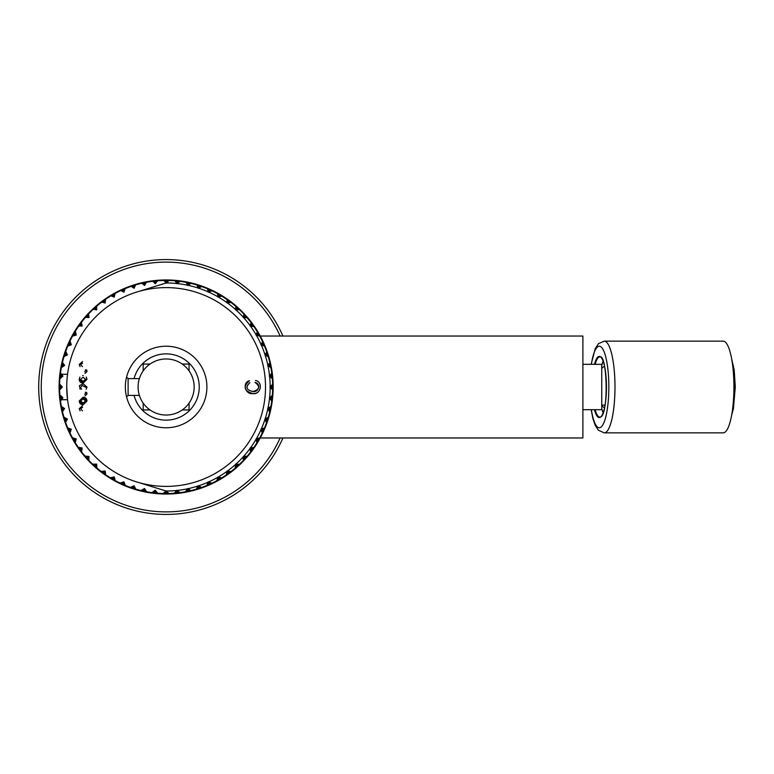<?xml version="1.0" encoding="UTF-8"?>
<svg xmlns="http://www.w3.org/2000/svg" width="774" height="774" viewBox="0 0 774 774"><rect width="100%" height="100%" fill="white"/><g stroke="black" fill="none" stroke-linecap="round" stroke-linejoin="round"><path stroke-width="1.16" d="M66.738 387.01L67.551 399.742L60.73 399.742L60.024 401.126L60.836 406.253A107.035 107.035 0 0 1 60.024 372.875L60.246 373.649L60.024 372.875A107.035 107.035 0 0 1 60.856 367.65L64.6 365.425L61.33 367.737A106.551 106.551 0 0 0 60.507 372.942L62.907 376.154L59.888 378.796A106.551 106.551 0 0 0 59.617 384.059L62.336 387L59.617 389.941A106.551 106.551 0 0 0 59.888 395.204L62.907 397.846L60.507 401.058A106.551 106.551 0 0 0 61.33 406.263L64.6 408.575L62.084 412.136L63.42 417.128A107.035 107.035 0 0 1 60.856 406.35L61.301 407.027L60.856 406.35A107.035 107.035 0 0 1 60.024 401.126L62.907 397.846L61.814 397.604L59.782 395.959L59.404 395.243L59.782 395.959L60.082 395.562M63.497 365.551A0.513 0.513 -125.2 0 0 63.642 364.844L62.084 361.864A107.035 107.035 0 0 1 63.449 356.746L66.293 354.947L63.449 356.746L62.084 361.845L63.623 365.434L60.856 367.65L60.033 372.845A107.035 107.035 0 0 1 65.21 351.328L66.516 354.26L65.277 351.125A107.035 107.035 0 0 1 69.486 340.976L70.492 344.024L69.583 340.783A107.035 107.035 0 0 1 74.826 331.127L75.504 334.262L74.943 330.943A107.035 107.035 0 0 1 78.077 326.144L82.16 325.989L78.077 326.144L74.933 330.962A107.035 107.035 0 0 1 81.164 321.887L81.512 325.08L81.299 321.713A107.035 107.035 0 0 1 84.917 317.272L88.991 317.553L84.917 317.272L81.28 321.742A107.035 107.035 0 0 1 88.439 313.364L88.449 316.576L88.594 313.209A107.035 107.035 0 0 1 96.566 305.653L96.237 308.845L96.731 305.507A107.035 107.035 0 0 1 101.191 301.908L105.119 303.031L101.191 301.908L96.702 305.527A107.035 107.035 0 0 1 105.448 298.822L104.79 301.966L105.632 298.696A107.035 107.035 0 0 1 110.44 295.591L114.233 297.11L110.44 295.591L105.603 298.716A107.035 107.035 0 0 1 114.997 292.969L114.01 296.016L115.191 292.862A107.035 107.035 0 0 1 125.107 288.131L123.811 291.072L125.311 288.054A107.035 107.035 0 0 1 135.663 284.387L134.066 287.173L135.876 284.329A107.035 107.035 0 0 1 146.557 281.765L144.68 284.368L146.77 281.726A107.035 107.035 0 0 1 157.664 280.294L155.526 282.684L157.886 280.285A107.035 107.035 0 0 1 168.645 279.994L166.129 282.51L169.08 280.004A107.035 107.035 0 0 1 180.516 280.933L177.44 282.762L180.255 280.894A107.035 107.035 0 0 1 191.517 283.023L188.275 284.513L191.265 282.955A107.035 107.035 0 0 1 202.246 286.245L198.87 287.396L202.004 286.157A107.035 107.035 0 0 1 212.589 290.569L209.096 291.363L212.347 290.453A107.035 107.035 0 0 1 222.409 295.958L218.858 296.374L222.186 295.813A107.035 107.035 0 0 1 231.62 302.334L228.049 302.382L231.407 302.179A107.035 107.035 0 0 1 240.104 309.648L236.554 309.319L239.921 309.465A107.035 107.035 0 0 1 247.786 317.804L244.284 317.108L247.622 317.601A107.035 107.035 0 0 1 254.578 326.715L251.163 325.661L254.423 326.502A107.035 107.035 0 0 1 260.393 336.293L257.103 334.89L260.267 336.061A107.035 107.035 0 0 1 265.172 346.423L262.057 344.682L265.076 346.181A107.035 107.035 0 0 1 268.878 356.998L265.956 354.947L268.801 356.746A107.035 107.035 0 0 1 271.442 367.902L268.762 365.551L271.403 367.65A107.035 107.035 0 0 1 272.864 379.018L270.436 376.396L272.845 378.757A107.035 107.035 0 0 1 273.116 390.222L270.977 387.358L273.125 389.961A107.035 107.035 0 0 1 272.187 401.387L270.358 398.32L272.225 401.126A107.035 107.035 0 0 1 270.107 412.397L268.607 409.156L270.165 412.136A107.035 107.035 0 0 1 250.786 452.49L250.737 448.92L250.95 452.287A107.035 107.035 0 0 1 243.481 460.985L243.8 457.424L243.655 460.791A107.035 107.035 0 0 1 235.325 468.667L236.012 465.155L235.519 468.493A107.035 107.035 0 0 1 226.405 475.449L227.459 472.034L226.627 475.304A107.035 107.035 0 0 1 216.826 481.264L218.239 477.984L217.059 481.138A107.035 107.035 0 0 1 196.122 489.748L198.183 486.827L196.373 489.671A107.035 107.035 0 0 1 185.218 492.322L187.569 489.632L185.479 492.274A107.035 107.035 0 0 1 174.102 493.744L176.724 491.316L174.363 493.715A107.035 107.035 0 0 1 63.449 417.254L63.971 417.873L63.449 417.254A107.035 107.035 0 0 1 62.084 412.136A107.035 107.035 0 0 0 63.449 417.254L63.42 417.128A107.035 107.035 0 0 1 60.024 401.126L60.507 401.058M260.248 437.968L582.89 437.968L582.89 336.032L260.248 336.032M67.115 427.674L70.163 428.844L69.583 433.217L72.088 438.132A107.035 107.035 0 0 1 65.277 422.875L66.516 419.74L65.277 422.875L67.261 428.022L71.305 429.212L70.018 433.014A106.551 106.551 0 0 0 72.408 437.707L76.239 438.897L75.242 442.622A106.551 106.551 0 0 0 78.222 447.227L82.16 448.011L81.551 451.813A106.551 106.551 0 0 0 85.005 456.079L88.991 456.447L88.787 460.298A106.551 106.551 0 0 0 92.667 464.187L96.673 464.129L96.876 467.98A106.551 106.551 0 0 0 101.133 471.434L105.119 470.969L105.719 474.772A106.551 106.551 0 0 0 110.324 477.771L114.233 476.89L115.229 480.606A106.551 106.551 0 0 0 120.115 483.102L123.908 481.815L125.291 485.414A106.551 106.551 0 0 0 130.409 487.388L134.057 485.714L135.798 489.149A106.551 106.551 0 0 0 141.1 490.571L144.544 488.52L146.644 491.751A106.551 106.551 0 0 0 152.062 492.622L155.274 490.223L157.703 493.222A106.551 106.551 0 0 0 163.179 493.512L166.129 490.793L168.848 493.522A106.551 106.551 0 0 0 174.334 493.232L176.975 490.223L179.974 492.651A106.551 106.551 0 0 0 185.392 491.8L187.705 488.52L190.936 490.619A106.551 106.551 0 0 0 196.238 489.207L198.202 485.714L201.637 487.465A106.551 106.551 0 0 0 206.755 485.501L208.341 481.815L211.941 483.199A106.551 106.551 0 0 0 216.826 480.712L218.016 476.89L221.741 477.887A106.551 106.551 0 0 0 226.347 474.897L227.13 470.969L230.942 471.569A106.551 106.551 0 0 0 235.209 468.125L235.577 464.129L239.427 464.332A106.551 106.551 0 0 0 243.307 460.462L243.259 456.447L247.109 456.244A106.551 106.551 0 0 0 250.563 451.987L250.099 448.011L253.901 447.401A106.551 106.551 0 0 0 256.891 442.805L256.01 438.897L259.735 437.9A106.551 106.551 0 0 0 262.231 433.014L260.944 429.212L264.544 427.838A106.551 106.551 0 0 0 266.517 422.71L264.834 419.073L268.268 417.321A106.551 106.551 0 0 0 269.7 412.029L267.649 408.575L270.881 406.476A106.551 106.551 0 0 0 271.742 401.058L269.352 397.846L272.342 395.427A106.551 106.551 0 0 0 272.632 389.941L269.913 387L272.642 384.272A106.551 106.551 0 0 0 272.361 378.796L269.352 376.154L271.771 373.155A106.551 106.551 0 0 0 270.919 367.737L267.649 365.425L270.271 362.29A107.035 107.035 0 0 0 268.878 356.998L265.724 355.401L265.956 354.947L264.834 354.927L267.117 351.541A107.035 107.035 0 0 0 265.172 346.423L261.873 345.156L262.057 344.682L260.944 344.788L262.86 341.179A107.035 107.035 0 0 0 260.393 336.293L256.978 335.384L257.103 334.89L256.01 335.103L257.539 331.311A107.035 107.035 0 0 0 254.578 326.715L251.086 326.164L251.163 325.661L250.099 325.989L251.211 322.061A107.035 107.035 0 0 0 247.786 317.804L244.255 317.621L244.284 317.108L243.259 317.553L243.965 313.528A107.035 107.035 0 0 0 240.104 309.648L236.573 309.832L236.554 309.319L235.577 309.871L235.857 305.788A107.035 107.035 0 0 0 231.62 302.334L228.127 302.895L228.049 302.382L227.13 303.031L226.985 298.948A107.035 107.035 0 0 0 222.409 295.958L218.994 296.868L218.858 296.374L218.016 297.11L217.446 293.065A107.035 107.035 0 0 0 212.589 290.569L209.28 291.837L209.096 291.363L208.341 292.185L207.345 288.218A107.035 107.035 0 0 0 202.246 286.245L199.102 287.851L198.87 287.396L198.202 288.286L196.799 284.455A107.035 107.035 0 0 0 191.517 283.023L188.556 284.948L188.275 284.513L187.705 285.48L185.905 281.804A107.035 107.035 0 0 0 180.516 280.933L177.768 283.158L177.44 282.762L176.975 283.777L174.808 280.314A107.035 107.035 0 0 0 157.915 280.275L157.664 280.294A107.035 107.035 0 0 0 146.789 281.726L146.557 281.765A107.035 107.035 0 0 0 135.876 284.329L135.663 284.387A107.035 107.035 0 0 0 125.291 288.054L125.107 288.131A107.035 107.035 0 0 0 115.171 292.872L114.997 292.969A107.035 107.035 0 0 0 105.603 298.716L105.448 298.822A107.035 107.035 0 0 0 96.702 305.527L96.566 305.653A107.035 107.035 0 0 0 88.565 313.228L88.439 313.364A107.035 107.035 0 0 0 81.28 321.742L81.164 321.887A107.035 107.035 0 0 0 74.933 330.962L74.826 331.127A107.035 107.035 0 0 0 69.573 340.792L69.486 340.976A107.035 107.035 0 0 0 65.277 351.125L65.21 351.328A107.035 107.035 0 0 0 62.084 361.845A107.035 107.035 0 0 1 63.449 356.746L67.415 354.927L65.742 351.29A106.551 106.551 0 0 1 67.706 346.162L71.305 344.788L70.018 340.986A106.551 106.551 0 0 1 72.514 336.1L76.239 335.103L75.359 331.195A106.551 106.551 0 0 1 78.348 326.599M62.559 412.029A106.551 106.551 0 0 0 63.913 417.109L67.415 419.073L65.277 422.875A107.035 107.035 0 0 0 67.261 428.022L70.192 429.318L67.377 428.186M61.33 406.263L60.836 406.253A107.035 107.035 0 0 1 60.024 372.875L60.033 372.845A107.035 107.035 0 0 1 62.084 361.864L64.6 365.425L63.642 364.844L63.623 365.434M87.965 317.108A0.513 0.513 -96.4 0 0 88.449 316.576L84.917 317.272A107.035 107.035 0 0 0 81.299 321.713L82.16 325.989L81.512 325.08L81.086 325.661A0.513 0.513 -92.4 0 0 81.512 325.08L81.222 325.622M104.209 302.382A0.513 0.513 -80.8 0 0 104.79 301.966L101.191 301.908A107.035 107.035 0 0 0 96.731 305.507L96.673 309.871L92.648 309.165A107.035 107.035 0 0 0 88.594 313.209A107.035 107.035 0 0 1 92.648 309.165L95.695 309.319L92.648 309.165L88.565 313.228L88.991 317.553L88.449 316.576L88.101 317.088M113.391 296.374A0.513 0.513 -80.1 0 0 114.01 296.016L110.44 295.591A107.035 107.035 0 0 0 105.632 298.696L105.119 303.031L105.08 302.044L103.106 302.208M138.798 482.56L166.129 491.026A104.026 104.026 0 0 0 270.155 387A104.026 104.026 0 0 0 166.129 282.974L163.604 279.994L157.915 280.275L155.274 283.777L152.439 280.846A107.035 107.035 0 0 0 146.77 281.726A107.035 107.035 0 0 1 152.439 280.846L154.81 282.762L152.439 280.846L146.789 281.726L144.544 285.48L141.41 282.858A107.035 107.035 0 0 0 135.876 284.329A107.035 107.035 0 0 1 141.41 282.858L143.974 284.513L141.41 282.858L135.876 284.329L134.057 288.286L130.661 286.012A107.035 107.035 0 0 0 125.311 288.054A107.035 107.035 0 0 1 130.661 286.012L133.38 287.396L130.661 286.012L125.291 288.054L123.908 292.185L120.299 290.269A107.035 107.035 0 0 0 115.191 292.862A107.035 107.035 0 0 1 120.299 290.269L123.153 291.363L120.299 290.269L115.171 292.872L114.233 297.11L114.291 296.152L112.307 296.084M166.129 283.207L163.604 279.994L166.129 283.207L169.071 280.488A106.551 106.551 0 0 1 174.547 280.778M191.517 283.023A107.035 107.035 0 0 0 185.905 281.804L187.569 284.368L185.905 281.804A107.035 107.035 0 0 0 180.255 280.894L176.975 283.777L176.724 282.684A0.513 0.513 -42.2 0 0 177.44 282.762A0.513 0.513 0 0 1 176.724 282.684A0.513 0.513 0 0 0 177.44 282.762M202.246 286.245A107.035 107.035 0 0 0 196.799 284.455L198.183 287.173L196.799 284.455A107.035 107.035 0 0 0 191.265 282.955L187.705 285.48L187.569 284.368A0.513 0.513 -49.3 0 0 188.275 284.513A0.513 0.513 0 0 1 187.569 284.368A0.513 0.513 0 0 0 188.275 284.513M212.589 290.569A107.035 107.035 0 0 0 207.345 288.218L208.438 291.072L207.345 288.218A107.035 107.035 0 0 0 202.004 286.157L198.202 288.286L198.183 287.173A0.513 0.513 -22.3 0 0 198.87 287.396A0.513 0.513 0 0 1 198.183 287.173A0.513 0.513 0 0 0 198.87 287.396M222.409 295.958A107.035 107.035 0 0 0 217.446 293.065L218.239 296.016L217.446 293.065A107.035 107.035 0 0 0 212.347 290.453L208.341 292.185L208.438 291.072A0.513 0.513 -26.1 0 0 209.096 291.363A0.513 0.513 0 0 1 208.438 291.072A0.513 0.513 0 0 0 209.096 291.363M231.62 302.334A107.035 107.035 0 0 0 226.985 298.948L227.459 301.966L226.985 298.948A107.035 107.035 0 0 0 222.186 295.813L218.016 297.11L218.239 296.016A0.513 0.513 -10.2 0 0 218.858 296.374A0.513 0.513 0 0 1 218.239 296.016A0.513 0.513 0 0 0 218.858 296.374M240.104 309.648A107.035 107.035 0 0 0 235.857 305.788L236.012 308.845L235.857 305.788A107.035 107.035 0 0 0 231.407 302.179L227.13 303.031L227.459 301.966A0.513 0.513 -2 0 0 228.049 302.382A0.513 0.513 0 0 1 227.459 301.966A0.513 0.513 0 0 0 228.049 302.382M247.786 317.804A107.035 107.035 0 0 0 243.965 313.528L243.8 316.576L243.965 313.528A107.035 107.035 0 0 0 239.921 309.465L235.577 309.871L236.012 308.845A0.513 0.513 -16.9 0 0 236.554 309.319A0.513 0.513 0 0 1 236.012 308.845A0.513 0.513 0 0 0 236.554 309.319M254.578 326.715A107.035 107.035 0 0 0 251.211 322.061L250.737 325.08L251.211 322.061A107.035 107.035 0 0 0 247.622 317.601L243.259 317.553L243.8 316.576A0.513 0.513 4 0 0 244.284 317.108A0.513 0.513 0 0 1 243.8 316.576A0.513 0.513 0 0 0 244.284 317.108M260.393 336.293A107.035 107.035 0 0 0 257.539 331.311L256.745 334.262L257.539 331.311A107.035 107.035 0 0 0 254.423 326.502L250.099 325.989L250.737 325.08A0.513 0.513 -5.1 0 0 251.163 325.661A0.513 0.513 0 0 1 250.737 325.08A0.513 0.513 0 0 0 251.163 325.661M265.172 346.423A107.035 107.035 0 0 0 262.86 341.179L261.767 344.024L262.86 341.179A107.035 107.035 0 0 0 260.267 336.061L256.01 335.103L256.745 334.262A0.513 0.513 5.4 0 0 257.103 334.89A0.513 0.513 0 0 1 256.745 334.262A0.513 0.513 0 0 0 257.103 334.89M268.878 356.998A107.035 107.035 0 0 0 267.117 351.541L265.734 354.26L267.117 351.541A107.035 107.035 0 0 0 265.076 346.181L260.944 344.788L261.767 344.024A0.513 0.513 17.5 0 0 262.057 344.682A0.513 0.513 0 0 1 261.767 344.024A0.513 0.513 0 0 0 262.057 344.682M270.919 367.737L271.403 367.65A107.035 107.035 0 0 1 272.284 373.31L270.358 375.68L272.284 373.31A107.035 107.035 0 0 0 270.271 362.29L268.607 364.844L270.271 362.29A107.035 107.035 0 0 0 268.801 356.746L264.834 354.927L265.734 354.26A0.513 0.513 2.4 0 0 265.956 354.947A0.513 0.513 0 0 1 265.734 354.26A0.513 0.513 0 0 0 265.956 354.947M86.998 393.966L85.024 395.872L86.998 393.966L86.659 392.341L86.998 393.966M85.662 393.376L85.363 392.147L85.662 393.376L84.763 394.247L85.662 393.376M79.219 364.525L82.557 361.516L79.219 364.525L80.08 366.653L79.219 364.525M80.593 364.525L82.47 366.653L80.593 364.525L82.615 363.17L80.593 364.525M86.998 371.501L85.024 373.397L86.998 371.501L86.659 369.875L86.998 371.501M85.662 370.901L85.363 369.682L85.662 370.901L84.763 371.772L85.662 370.901M255.478 380.469C263.344 381.834 261.012 394.488 253.166 393.521C245.59 395.243 241.604 382.83 249.441 380.711C242.881 386.594 243.965 390.86 252.672 393.531C260.577 395.437 263.547 381.795 255.478 380.469M249.896 382.637C245.242 387.213 246.316 390.164 253.127 391.489C259.706 389.409 260.316 386.381 254.975 382.414C261.341 383.411 258.739 392.94 252.653 391.499C246.122 389.854 245.203 386.903 249.896 382.637M83.07 397.226C85.498 397.343 86.814 398.61 86.998 401.038L83.118 404.754C80.709 404.638 79.412 403.38 79.219 400.99L83.07 397.226L86.998 401.038L83.118 404.754L79.219 400.99L83.07 397.226M79.219 408.701L82.557 405.692L79.219 408.701L80.08 410.83L79.219 408.701M80.593 408.701L82.47 410.83L80.593 408.701L82.615 407.347L80.593 408.701M86.998 387.097L86.146 389.225L86.998 387.097L83.224 383.759L86.998 387.097M79.499 385.597L83.224 383.759L79.499 385.597L80.08 389.225L79.499 385.597M79.915 377.035L79.219 379.308C79.403 381.698 80.699 382.956 83.118 383.082L86.998 379.357L86.291 377.035L86.998 379.357L83.118 383.082L79.219 379.308L79.915 377.035M83.215 375.554L82.692 375.554L83.215 375.554M182.248 364.061L189.059 364.061L189.059 370.881M143.19 370.881L143.19 364.061L150.011 364.061M143.19 403.119L143.19 409.939L150.011 409.939M182.248 409.939L189.059 409.939L189.059 403.119M166.129 415.038A28.038 28.038 0 0 1 141.845 372.981A28.038 28.038 0 0 1 190.404 372.981A28.038 28.038 0 0 1 166.129 415.038M139.388 395.408L128.107 395.408L128.107 378.592L126.578 377.064M134.076 378.592A33.127 33.127 0 0 1 171.77 354.357A33.127 33.127 0 0 1 199.131 389.835A33.127 33.127 0 0 1 134.076 395.408M128.107 395.408L126.578 396.936M166.129 346.22A40.78 40.78 0 0 0 130.816 407.385A40.78 40.78 0 0 0 201.443 407.385A40.78 40.78 0 0 0 166.129 346.22M166.129 287.609A99.391 99.391 0 0 0 80.051 436.7A99.391 99.391 0 0 0 252.198 436.7A99.391 99.391 0 0 0 166.129 287.609M61.891 398.32L61.814 397.604A0.513 0.513 -143.6 0 1 61.891 398.32L60.73 399.742L62.133 396.81L59.366 394.653L59.134 389.961L59.404 395.243L61.814 397.604L59.782 395.959M61.639 386.303L59.424 389.206L62.336 387L59.134 384.039L61.272 386.642L61.639 386.303L59.134 383.904L59.404 378.757L59.134 384.039L59.762 384.426M59.134 383.904L59.134 384.039A107.035 107.035 0 0 1 59.404 378.757L61.891 375.68C60.159 373.542 60.159 373.542 61.891 375.68L60.246 373.649L62.907 376.154L61.814 376.396A0.513 0.513 -131.5 0 0 61.891 375.68L61.93 376.261M67.551 374.258L60.982 374.258L62.288 375.806M59.366 394.653L59.404 395.243A107.035 107.035 0 0 1 59.134 389.961L61.272 387.358A0.513 0.513 -130.1 0 0 61.272 386.642L61.272 387.358L59.424 384.794M59.888 378.796L59.404 378.757L59.134 384.039A107.035 107.035 0 0 1 59.404 378.757L59.782 378.041L60.082 378.438M169.071 280.488L169.08 280.004A107.035 107.035 0 0 1 174.808 280.314L176.724 282.684L174.808 280.314A107.035 107.035 0 0 1 180.516 280.933M272.361 378.796L272.845 378.757A107.035 107.035 0 0 1 273.135 384.484L270.977 386.642L273.135 384.484A107.035 107.035 0 0 0 272.864 379.018L270.116 376.793L270.436 376.396L269.352 376.154L270.358 375.68A0.513 0.513 43.3 0 0 270.436 376.396A0.513 0.513 0 0 1 270.358 375.68A0.513 0.513 0 0 0 270.436 376.396M272.632 389.941L273.125 389.961A107.035 107.035 0 0 1 272.806 395.678L270.436 397.604L272.806 395.678A107.035 107.035 0 0 0 273.116 390.222L270.61 387.726L270.977 387.358L269.913 387L270.977 386.642A0.513 0.513 47.6 0 0 270.977 387.358A0.513 0.513 0 0 1 270.977 386.642A0.513 0.513 0 0 0 270.977 387.358M271.742 401.058L272.225 401.126A107.035 107.035 0 0 1 271.316 406.785L268.762 408.449L271.316 406.785A107.035 107.035 0 0 0 272.187 401.387L269.971 398.639L270.358 398.32L269.352 397.846L270.436 397.604A0.513 0.513 46.3 0 0 270.358 398.32A0.513 0.513 0 0 1 270.436 397.604A0.513 0.513 0 0 0 270.358 398.32M269.7 412.029L270.165 412.136A107.035 107.035 0 0 1 268.675 417.67L265.956 419.053L268.675 417.67A107.035 107.035 0 0 0 270.107 412.397L268.181 409.427L268.607 409.156L267.649 408.575L268.762 408.449A0.513 0.513 52.3 0 0 268.607 409.156A0.513 0.513 0 0 1 268.762 408.449A0.513 0.513 0 0 0 268.607 409.156M267.02 422.265L265.734 419.74L266.972 422.875A107.035 107.035 0 0 1 264.911 428.225L264.911 428.225A107.035 107.035 0 0 0 266.885 423.126L267.02 422.265M266.517 422.71L266.972 422.875A107.035 107.035 0 0 1 264.911 428.225L260.944 429.212L262.667 433.217A107.035 107.035 0 0 1 260.054 438.326L260.054 438.326A107.035 107.035 0 0 0 262.55 433.459L261.767 429.976A0.513 0.513 76.6 0 1 262.057 429.318A0.513 0.513 0 0 0 261.767 429.976A0.513 0.513 0 0 1 262.057 429.318L264.911 428.225L264.544 427.838M262.231 433.014L262.667 433.217A107.035 107.035 0 0 1 260.054 438.326L256.01 438.897L257.307 443.057A107.035 107.035 0 0 1 254.182 447.856L254.182 447.856A107.035 107.035 0 0 0 257.171 443.279L256.745 439.738A0.513 0.513 78.2 0 1 257.103 439.11A0.513 0.513 0 0 0 256.745 439.738A0.513 0.513 0 0 1 257.103 439.11L260.054 438.326L259.735 437.9M256.891 442.805L257.307 443.057A107.035 107.035 0 0 1 254.182 447.856L250.099 448.011L250.737 448.92A0.513 0.513 85.3 0 1 251.163 448.339A0.513 0.513 0 0 0 250.737 448.92A0.513 0.513 0 0 1 251.163 448.339L254.182 447.856L253.901 447.401M250.563 451.987L250.95 452.287A107.035 107.035 0 0 1 247.332 456.728L244.284 456.892L247.332 456.728A107.035 107.035 0 0 0 250.786 452.49L250.234 448.997L250.737 448.92M243.307 460.462L243.655 460.791A107.035 107.035 0 0 1 239.601 464.835L236.554 464.681L239.601 464.835A107.035 107.035 0 0 0 243.481 460.985L243.297 457.453L243.8 457.424L243.259 456.447L244.284 456.892A0.513 0.513 90 0 0 243.8 457.424A0.513 0.513 0 0 1 244.284 456.892A0.513 0.513 0 0 0 243.8 457.424M235.209 468.125L235.519 468.493A107.035 107.035 0 0 1 231.058 472.092L228.049 471.618L231.058 472.092A107.035 107.035 0 0 0 235.325 468.667L235.509 465.135L236.012 465.155L235.577 464.129L236.554 464.681A0.513 0.513 96.7 0 0 236.012 465.155A0.513 0.513 0 0 1 236.554 464.681A0.513 0.513 0 0 0 236.012 465.155M226.347 474.897L226.627 475.304A107.035 107.035 0 0 1 221.809 478.409L218.858 477.626L221.809 478.409A107.035 107.035 0 0 0 226.405 475.449L226.956 471.956L227.459 472.034L227.13 470.969L228.049 471.618A0.513 0.513 101.3 0 0 227.459 472.034A0.513 0.513 0 0 1 228.049 471.618A0.513 0.513 0 0 0 227.459 472.034M216.826 480.712L217.059 481.138A107.035 107.035 0 0 1 211.95 483.731L209.096 482.637L211.95 483.731A107.035 107.035 0 0 0 216.826 481.264L217.746 477.848L218.239 477.984L218.016 476.89L218.858 477.626A0.513 0.513 107.3 0 0 218.239 477.984A0.513 0.513 0 0 1 218.858 477.626A0.513 0.513 0 0 0 218.239 477.984M207.422 485.579L208.438 482.928L206.939 485.946A107.035 107.035 0 0 1 201.588 487.988L201.588 487.988A107.035 107.035 0 0 0 206.697 486.053L207.422 485.579M206.755 485.501L206.939 485.946A107.035 107.035 0 0 1 201.588 487.988L198.202 485.714L198.183 486.827A0.513 0.513 92.9 0 1 198.87 486.604A0.513 0.513 0 0 0 198.183 486.827A0.513 0.513 0 0 1 198.87 486.604L201.588 487.988L201.637 487.465M196.238 489.207L196.373 489.671A107.035 107.035 0 0 1 190.839 491.142L188.275 489.487L190.839 491.142A107.035 107.035 0 0 0 196.122 489.748L197.728 486.594L198.183 486.827M185.392 491.8L185.479 492.274A107.035 107.035 0 0 1 179.82 493.154L177.44 491.238L179.82 493.154A107.035 107.035 0 0 0 185.218 492.322L187.144 489.352L187.569 489.632L187.705 488.52L188.275 489.487A0.513 0.513 126.6 0 0 187.569 489.632A0.513 0.513 0 0 1 188.275 489.487A0.513 0.513 0 0 0 187.569 489.632M174.334 493.232L174.363 493.715A107.035 107.035 0 0 1 168.645 494.006L166.129 491.49L168.645 494.006A107.035 107.035 0 0 0 174.102 493.744L176.327 490.997L176.724 491.316L176.975 490.223L177.44 491.238A0.513 0.513 132.2 0 0 176.724 491.316A0.513 0.513 0 0 1 177.44 491.238A0.513 0.513 0 0 0 176.724 491.316M71.895 437.774L75.059 438.616L75.504 439.738L74.71 442.689L77.7 447.324L80.951 447.836L81.512 448.92L81.038 451.939L84.472 456.205L87.781 456.379L88.449 457.424L88.284 460.472L92.135 464.342L95.454 464.168L96.237 465.155L96.392 468.212L100.601 471.637L103.91 471.105L104.79 472.034L105.264 475.052L109.773 478.003L113.043 477.132L114.01 477.984L114.804 480.935L119.573 483.382L122.756 482.163L123.811 482.928L124.904 485.782L129.877 487.707L132.935 486.149L134.066 486.827L135.45 489.545L140.578 490.939L143.48 489.052L144.68 489.632L146.344 492.196L151.559 493.038L154.268 490.842L155.526 491.316L157.441 493.686L163.604 494.006L166.129 491.49L163.169 493.996A107.035 107.035 0 0 1 157.441 493.686L155.274 490.223L151.994 493.106A107.035 107.035 0 0 1 146.344 492.196L144.544 488.52L140.984 491.045A107.035 107.035 0 0 1 135.45 489.545L134.057 485.714L130.245 487.843A107.035 107.035 0 0 1 124.904 485.782L123.908 481.815L119.902 483.547A107.035 107.035 0 0 1 114.804 480.935L114.233 476.89L110.063 478.187A107.035 107.035 0 0 1 105.264 475.052L105.119 470.969L100.843 471.821A107.035 107.035 0 0 1 96.392 468.212L96.673 464.129L92.329 464.535A107.035 107.035 0 0 1 88.284 460.472L88.991 456.447L84.627 456.399A107.035 107.035 0 0 1 81.038 451.939L82.16 448.011L77.826 447.498A107.035 107.035 0 0 1 74.71 442.689L76.239 438.897L71.982 437.939A107.035 107.035 0 0 1 69.583 433.217L71.305 429.212L70.192 429.318L70.492 429.976A0.513 0.513 0 0 0 70.192 429.318L70.521 429.725M63.971 417.873L66.293 419.053L64.174 417.428M168.848 493.522L168.645 494.006A107.035 107.035 0 0 1 72.088 438.132L75.504 439.738A0.513 0.513 -157.1 0 0 75.146 439.11L75.504 439.468M77.7 447.324L81.512 448.92A0.513 0.513 -168.5 0 0 81.086 448.339L81.473 448.63M78.222 447.227L77.826 447.498A107.035 107.035 0 0 1 74.71 442.689L75.242 442.622M84.472 456.205L88.449 457.424A0.513 0.513 177.2 0 0 87.965 456.892L88.362 457.115M85.005 456.079L84.627 456.399A107.035 107.035 0 0 1 81.038 451.939L81.551 451.813M92.135 464.342L96.237 465.155A0.513 0.513 179.5 0 0 95.695 464.681L96.102 464.845M92.667 464.187L92.329 464.535A107.035 107.035 0 0 1 88.284 460.472L88.787 460.298M100.601 471.637L104.79 472.034A0.513 0.513 175.6 0 0 104.209 471.618L104.606 471.724M101.133 471.434L100.843 471.821A107.035 107.035 0 0 1 96.392 468.212L96.876 467.98M109.773 478.003L114.01 477.984A0.513 0.513 168.1 0 0 113.391 477.626L113.788 477.684M110.324 477.771L110.063 478.187A107.035 107.035 0 0 1 105.264 475.052L105.719 474.772M119.573 483.382L123.811 482.928A0.513 0.513 166.8 0 0 123.153 482.637L123.54 482.647M120.115 483.102L119.902 483.547A107.035 107.035 0 0 1 114.804 480.935L115.229 480.606M129.877 487.707L134.066 486.827A0.513 0.513 161.6 0 0 133.38 486.604L133.757 486.575M130.409 487.388L130.245 487.843A107.035 107.035 0 0 1 124.904 485.782L125.291 485.414M140.578 490.939L144.68 489.632A0.513 0.513 129.3 0 0 143.974 489.487L144.322 489.41M141.1 490.571L140.984 491.045A107.035 107.035 0 0 1 135.45 489.545L135.798 489.149M151.559 493.038L155.526 491.316A0.513 0.513 144.1 0 0 154.81 491.238L155.129 491.122M152.062 492.622L151.994 493.106A107.035 107.035 0 0 1 146.344 492.196L146.644 491.751M163.179 493.512L163.169 493.996A107.035 107.035 0 0 1 157.441 493.686L157.703 493.222M166.129 282.974L138.798 291.44M163.604 279.994L163.604 279.994A107.035 107.035 0 0 0 157.886 280.285A107.035 107.035 0 0 1 163.604 279.994M75.359 331.195L74.943 330.943A107.035 107.035 0 0 1 78.077 326.144L81.086 325.661M69.225 345.049L67.348 345.775L70.744 343.84L69.573 340.792A107.035 107.035 0 0 1 72.195 335.674L69.573 340.792A107.035 107.035 0 0 1 72.195 335.674L76.239 335.103L75.504 334.262L75.146 334.89A0.513 0.513 -100.4 0 0 75.504 334.262L75.281 334.832M72.514 336.1L72.195 335.674L75.146 334.89M65.393 355.401L66.758 354.028L65.277 351.125A107.035 107.035 0 0 1 67.348 345.775L65.277 351.125A107.035 107.035 0 0 1 67.348 345.775L67.706 346.162M61.069 376.996L59.782 378.041M60.846 377.18L61.891 375.68L61.814 376.396M60.682 387.958L59.762 389.574M59.888 395.204L59.404 395.243A107.035 107.035 0 0 1 59.134 389.961L59.395 395.05M61.301 407.027L63.497 408.449L61.552 406.602M63.681 409.078L62.22 411.342L64.6 408.575L63.497 408.449L63.642 409.156A0.513 0.513 -147.5 0 0 63.497 408.449L63.72 408.953M63.168 409.881L63.497 408.449M62.665 366.092L63.642 364.844M74.12 335.161L75.504 334.262M80.022 325.835L81.512 325.08M86.872 317.166L88.449 316.576M94.592 309.261L96.237 308.845L96.673 309.871L95.695 309.319A0.513 0.513 -79.7 0 0 96.237 308.845L95.695 309.319M122.099 290.956L123.811 291.072L123.908 292.185L123.153 291.363A0.513 0.513 -69.1 0 0 123.811 291.072L123.153 291.363M132.383 286.883L134.066 287.173L134.057 288.286L133.38 287.396A0.513 0.513 -63.7 0 0 134.066 287.173L133.38 287.396M143.035 283.903L144.68 284.368L144.544 285.48L143.974 284.513A0.513 0.513 -63.1 0 0 144.68 284.368L143.974 284.513M153.939 282.065L155.526 282.684L155.274 283.777L154.81 282.762A0.513 0.513 -54.8 0 0 155.526 282.684L154.81 282.762M66.138 420.485L66.312 418.599L67.415 419.073L66.516 419.74A0.513 0.513 -155.2 0 0 66.293 419.053L66.554 419.643M78.571 447.44L78.503 447.923M85.363 456.263L85.353 456.757M93.044 464.323L93.093 464.816M66.293 354.947L67.415 354.927L66.516 354.26L66.293 354.947A0.513 0.513 -111 0 0 66.516 354.26L66.429 354.85M101.529 471.54L101.626 472.024M70.192 344.682L71.305 344.788L70.492 344.024L70.192 344.682A0.513 0.513 -110.1 0 0 70.492 344.024L70.328 344.604M81.106 322.497L81.589 322.4M88.313 313.963L88.807 313.915M96.373 306.233L96.866 306.233M105.196 299.383L105.69 299.441M114.687 293.491L115.171 293.607M174.102 493.744A107.035 107.035 0 0 0 179.82 493.154L179.974 492.651M185.218 492.322A107.035 107.035 0 0 0 190.839 491.142L190.936 490.619M208.438 482.928L208.341 481.815L209.096 482.637A0.513 0.513 115.2 0 0 208.438 482.928A0.513 0.513 0 0 1 209.096 482.637A0.513 0.513 0 0 0 208.438 482.928L207.964 482.744A1.016 1.016 0 0 1 209.928 482.957M196.122 489.748A107.035 107.035 0 0 0 211.95 483.731L211.941 483.199M217.078 480.393L217.562 480.509M216.826 481.264A107.035 107.035 0 0 0 221.809 478.409L221.741 477.887M226.559 474.559L227.053 474.617M226.405 475.449A107.035 107.035 0 0 0 231.058 472.092L230.942 471.569M235.383 467.767L235.877 467.767M235.325 468.667A107.035 107.035 0 0 0 239.601 464.835L239.427 464.332M243.452 460.085L243.936 460.037M243.481 460.985A107.035 107.035 0 0 0 247.332 456.728L247.109 456.244M250.66 451.6L251.144 451.503M230.633 301.976L230.72 302.46M265.734 419.74L264.834 419.073L265.956 419.053A0.513 0.513 65.8 0 0 265.734 419.74A0.513 0.513 0 0 1 265.956 419.053A0.513 0.513 0 0 0 265.734 419.74L265.279 419.972A1.016 1.016 0 0 1 266.74 418.657M239.166 309.184L239.205 309.677M250.786 452.49A107.035 107.035 0 0 0 268.675 417.67L268.268 417.321M246.896 317.243L246.887 317.737M270.107 412.397A107.035 107.035 0 0 0 271.316 406.785L270.881 406.476M253.746 326.077L253.688 326.56M272.187 401.387A107.035 107.035 0 0 0 272.806 395.678L272.342 395.427M273.116 390.222A107.035 107.035 0 0 0 273.135 384.484L272.642 384.272M272.864 379.018A107.035 107.035 0 0 0 272.284 373.31L271.771 373.155M268.762 365.551L267.649 365.425L268.607 364.844A0.513 0.513 40.8 0 0 268.762 365.551A0.513 0.513 0 0 1 268.607 364.844A0.513 0.513 0 0 0 268.762 365.551L268.481 365.976A1.016 1.016 0 0 1 269.091 364.109M75.059 438.616L75.146 439.11M80.951 447.836L81.086 448.339M87.781 456.379L87.965 456.892M95.454 464.168L95.695 464.681M103.91 471.105L104.209 471.618M113.043 477.132L113.391 477.626M143.48 489.052L143.974 489.487M154.268 490.842L154.81 491.238M61.814 397.604L62.133 396.81M83.07 403.08L85.604 400.971L83.118 398.9L80.612 401.058L83.07 403.08L85.604 400.971L83.118 398.9L80.612 401.058L83.07 403.08M85.643 387.252L82.508 385.462L80.564 387.319L81.522 389.235L80.564 387.319L82.508 385.462L85.643 387.252M85.604 379.299L83.07 381.408L80.612 379.376L83.118 377.219L85.604 379.299L83.07 381.408L80.612 379.376L83.118 377.219L85.604 379.299M282.916 437.968A127.429 127.429 0 0 1 87.917 487.601A127.429 127.429 0 0 1 87.917 286.399A127.429 127.429 0 0 1 282.916 336.032A127.429 127.429 0 0 0 87.917 286.399A127.429 127.429 0 0 0 87.917 487.601A127.429 127.429 0 0 0 282.916 437.968M603.091 361.216A30.07 7.043 -90 0 0 601.746 365.696M601.746 408.304A30.07 7.043 -90 0 0 603.091 412.784M604.242 432.869L723.168 432.869A45.869 10.749 -90 0 0 733.839 392.408A45.869 10.749 -90 0 0 725.683 342.408A45.869 10.749 -90 0 0 723.168 341.131L604.242 341.131A45.869 10.749 90 0 1 606.758 342.408A45.869 10.749 90 0 1 614.914 392.408A45.869 10.749 90 0 1 604.242 432.869L598.35 430.189L595.303 425.516L592.923 418.608L591.143 409.678M582.89 364.322L601.746 364.322L601.746 409.678L582.89 409.678M605.045 405.083L601.746 405.083M67.261 428.022A107.035 107.035 0 0 1 63.449 417.254L63.913 417.109M60.12 388.519A106.019 106.019 0 0 1 60.12 385.481M60.536 377.431A106.019 106.019 0 0 1 60.856 374.413M62.123 366.441A106.019 106.019 0 0 1 62.752 363.47M64.842 355.682A106.019 106.019 0 0 1 65.78 352.799M68.663 345.272A106.019 106.019 0 0 1 69.902 342.495M73.559 335.306A106.019 106.019 0 0 1 75.078 332.685M79.47 325.922A106.019 106.019 0 0 1 81.26 323.464M86.33 317.195A106.019 106.019 0 0 1 88.362 314.941M94.06 309.242A106.019 106.019 0 0 1 96.324 307.21M102.584 302.131A106.019 106.019 0 0 1 105.041 300.351M111.804 295.958A106.019 106.019 0 0 1 114.436 294.439M121.624 290.772A106.019 106.019 0 0 1 124.391 289.544M131.928 286.651A106.019 106.019 0 0 1 134.811 285.712M142.6 283.623A106.019 106.019 0 0 1 145.57 282.994M153.533 281.736A106.019 106.019 0 0 1 156.551 281.417M164.61 280.991A106.019 106.019 0 0 1 167.648 280.991M175.698 281.417A106.019 106.019 0 0 1 178.717 281.736M186.679 282.994A106.019 106.019 0 0 1 189.649 283.623M197.438 285.712A106.019 106.019 0 0 1 200.331 286.651M207.858 289.544A106.019 106.019 0 0 1 210.625 290.772M217.813 294.439A106.019 106.019 0 0 1 220.445 295.958M227.208 300.351A106.019 106.019 0 0 1 229.665 302.131M235.935 307.21A106.019 106.019 0 0 1 238.189 309.242M243.887 314.941A106.019 106.019 0 0 1 245.919 317.195M250.999 323.464A106.019 106.019 0 0 1 252.779 325.922M257.171 332.685A106.019 106.019 0 0 1 258.69 335.306M262.347 342.495A106.019 106.019 0 0 1 263.586 345.272M266.479 352.799A106.019 106.019 0 0 1 267.417 355.682M269.497 363.47A106.019 106.019 0 0 1 270.136 366.441M271.393 374.413A106.019 106.019 0 0 1 271.713 377.431M272.129 385.481A106.019 106.019 0 0 1 272.129 388.519M271.713 396.569A106.019 106.019 0 0 1 271.393 399.587M270.136 407.559A106.019 106.019 0 0 1 269.497 410.53M267.417 418.318A106.019 106.019 0 0 1 266.479 421.201M263.586 428.728A106.019 106.019 0 0 1 262.347 431.505M258.69 438.694A106.019 106.019 0 0 1 257.171 441.315M252.779 448.078A106.019 106.019 0 0 1 250.999 450.536M245.919 456.805A106.019 106.019 0 0 1 243.887 459.059M238.189 464.758A106.019 106.019 0 0 1 235.935 466.79M229.665 471.869A106.019 106.019 0 0 1 227.208 473.649M220.445 478.042A106.019 106.019 0 0 1 217.813 479.561M210.625 483.228A106.019 106.019 0 0 1 207.858 484.456M200.331 487.349A106.019 106.019 0 0 1 197.438 488.288M189.649 490.377A106.019 106.019 0 0 1 186.679 491.006M178.717 492.264A106.019 106.019 0 0 1 175.698 492.583M167.648 493.009A106.019 106.019 0 0 1 164.61 493.009M156.551 492.583A106.019 106.019 0 0 1 153.533 492.264M145.57 491.006A106.019 106.019 0 0 1 142.6 490.377M134.811 488.288A106.019 106.019 0 0 1 131.928 487.349M124.391 484.456A106.019 106.019 0 0 1 121.624 483.228M114.436 479.561A106.019 106.019 0 0 1 111.804 478.042M105.041 473.649A106.019 106.019 0 0 1 102.584 471.869M96.324 466.79A106.019 106.019 0 0 1 94.06 464.758M88.362 459.059A106.019 106.019 0 0 1 86.33 456.805M81.26 450.536A106.019 106.019 0 0 1 79.47 448.078M75.078 441.315A106.019 106.019 0 0 1 73.559 438.694M69.902 431.505A106.019 106.019 0 0 1 68.663 428.728M65.78 421.201A106.019 106.019 0 0 1 64.842 418.318M62.752 410.53A106.019 106.019 0 0 1 62.123 407.559M60.856 399.587A106.019 106.019 0 0 1 60.536 396.569M67.706 427.838A106.551 106.551 0 0 1 65.742 422.71M62.559 361.971A106.551 106.551 0 0 1 63.913 356.891M81.686 322.013A106.551 106.551 0 0 1 85.14 317.756M88.942 313.538A106.551 106.551 0 0 1 92.822 309.668M97.04 305.875A106.551 106.551 0 0 1 101.307 302.431M105.903 299.103A106.551 106.551 0 0 1 110.508 296.113M115.423 293.288A106.551 106.551 0 0 1 120.309 290.801M125.494 288.499A106.551 106.551 0 0 1 130.622 286.535M136.011 284.793A106.551 106.551 0 0 1 141.313 283.381M146.857 282.2A106.551 106.551 0 0 1 152.285 281.349M157.925 280.769A106.551 106.551 0 0 1 163.401 280.478M180.187 281.378A106.551 106.551 0 0 1 185.605 282.249M191.149 283.429A106.551 106.551 0 0 1 196.451 284.851M201.84 286.612A106.551 106.551 0 0 1 206.958 288.586M212.134 290.898A106.551 106.551 0 0 1 217.02 293.394M221.935 296.229A106.551 106.551 0 0 1 226.53 299.228M231.116 302.566A106.551 106.551 0 0 1 235.373 306.02M239.582 309.813A106.551 106.551 0 0 1 243.462 313.702M247.245 317.921A106.551 106.551 0 0 1 250.699 322.187M254.027 326.773A106.551 106.551 0 0 1 257.007 331.378M259.841 336.293A106.551 106.551 0 0 1 262.328 341.189M264.631 346.365A106.551 106.551 0 0 1 266.585 351.493M268.336 356.891A106.551 106.551 0 0 1 269.749 362.184M72.408 437.707L71.982 437.939A107.035 107.035 0 0 1 69.583 433.217L70.018 433.014M176.172 281.997A1.016 1.016 0 0 0 177.768 283.158M187.095 283.623A1.016 1.016 0 0 0 188.556 284.948M197.786 286.38A1.016 1.016 0 0 0 199.102 287.851M208.129 290.24A1.016 1.016 0 0 0 209.28 291.837M218.007 295.165A1.016 1.016 0 0 0 218.994 296.868M227.324 301.096A1.016 1.016 0 0 0 228.127 302.895M235.973 307.955A1.016 1.016 0 0 0 236.573 309.832M243.849 315.695A1.016 1.016 0 0 0 244.255 317.621M250.873 324.209A1.016 1.016 0 0 0 251.086 326.164M256.978 333.41A1.016 1.016 0 0 0 256.978 335.384M262.076 343.201A1.016 1.016 0 0 0 261.873 345.156M266.13 353.466A1.016 1.016 0 0 0 265.724 355.401M271.442 367.902L268.481 365.976M270.919 374.993A1.016 1.016 0 0 0 270.116 376.793M271.597 386.013A1.016 1.016 0 0 0 270.61 387.726M271.123 397.043A1.016 1.016 0 0 0 269.971 398.639M269.497 407.966A1.016 1.016 0 0 0 268.181 409.427M266.885 423.126L265.279 419.972M262.879 428.999A1.016 1.016 0 0 0 261.283 430.16L261.767 429.976M262.55 433.459L261.283 430.16M257.965 438.887A1.016 1.016 0 0 0 256.252 439.864L256.745 439.738M257.171 443.279L256.252 439.864M252.034 448.194A1.016 1.016 0 0 0 250.234 448.997M245.165 456.844A1.016 1.016 0 0 0 243.297 457.453M237.434 464.719A1.016 1.016 0 0 0 235.509 465.135M228.92 471.753A1.016 1.016 0 0 0 226.956 471.956M219.719 477.848A1.016 1.016 0 0 0 217.746 477.848M206.697 486.053L207.964 482.744M199.653 487.01A1.016 1.016 0 0 0 197.728 486.594M189.02 489.961A1.016 1.016 0 0 0 187.144 489.352M178.126 491.79A1.016 1.016 0 0 0 176.327 490.997M60.507 372.942L60.024 372.875A107.035 107.035 0 0 1 60.856 367.65L61.33 367.737M60.836 406.253L63.555 408.024M60.033 372.845L61.175 374.258M62.084 361.845L63.855 364.573M74.933 330.962L75.784 334.136M81.28 321.742L81.802 325.003M88.565 313.228L88.739 316.547M96.702 305.527L96.527 308.865M105.603 298.716L105.08 302.044M115.171 292.872L114.291 296.152M125.291 288.054L124.072 291.256M135.876 284.329L134.308 287.406M146.789 281.726L144.893 284.648M157.915 280.275L155.709 283.003M63.42 417.128L66.312 418.599M59.134 389.961L59.617 389.941M59.134 384.039L59.617 384.059M733.336 401.87A34.308 8.04 -90 0 0 734.129 387A34.308 8.04 -90 0 0 733.336 372.13M280.13 437.968A124.875 124.875 0 0 1 89.194 485.366A124.875 124.875 0 0 1 89.194 288.634A124.875 124.875 0 0 1 280.13 336.032M591.346 364.322A40.78 9.559 90 0 1 603.633 350.68A40.78 9.559 90 0 1 608.248 401.145A40.78 9.559 90 0 1 597.044 426.638A40.78 9.559 90 0 1 591.346 409.678M595.158 364.322A30.07 7.043 90 0 1 599.782 356.93C607.455 352.867 608.983 418.221 599.782 417.07A30.07 7.043 90 0 1 598.128 416.238A30.07 7.043 90 0 1 595.158 409.678M594.48 364.322A30.583 7.169 90 0 1 606.236 379.454A30.583 7.169 90 0 1 597.605 416.731A30.583 7.169 90 0 1 594.48 409.678M139.388 378.592L128.107 378.592M155.39 282.8L154.868 282.8M144.583 284.474L144.041 284.551M133.999 287.27L133.457 287.425M123.782 291.13L123.25 291.392M114.001 296.065L113.497 296.394M731.643 358.807L734.207 370.011L735.3 387L733.413 408.682L731.643 415.193M604.242 341.131L598.495 343.666L595.283 348.523L591.143 364.322M604.494 366.083L601.746 368.201M601.746 405.799L604.494 407.917"/></g></svg>
